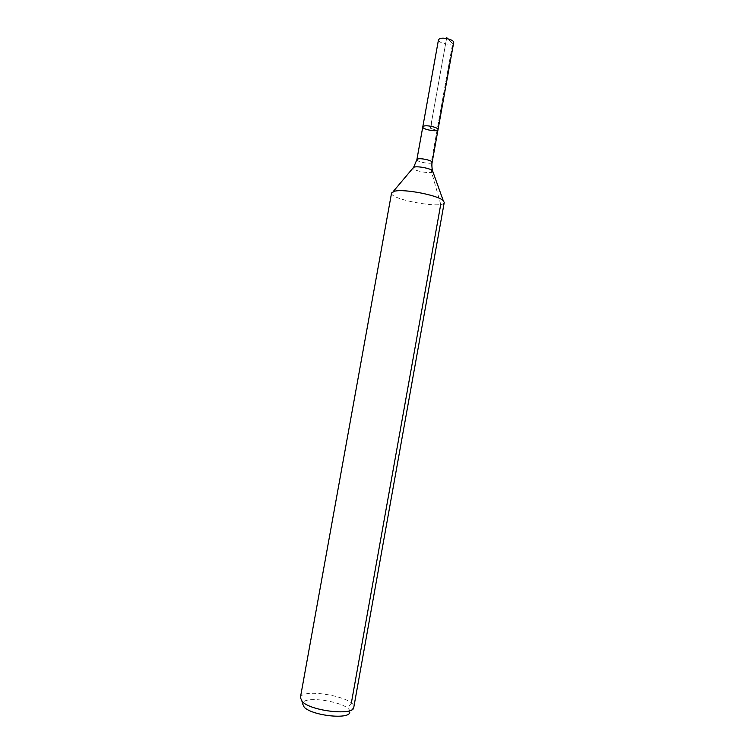 <?xml version="1.0" encoding="UTF-8"?>
<svg xmlns="http://www.w3.org/2000/svg" width="754" height="754" viewBox="0 0 754 754"><rect width="100%" height="100%" fill="white"/><g stroke="black" fill="none" stroke-linecap="round" stroke-linejoin="round"><path stroke-width="0.57" stroke-dasharray="3.77 2.83" d="M438.027 129.641C437.904 132.318 421.976 129.452 422.787 126.898M349.752 712.078C351.835 702.982 303.721 694.321 302.505 703.576L300.394 697.639C301.864 687.412 355.992 697.148 353.805 707.252L349.752 712.078M444.247 202.487C444.002 209.367 389.394 199.546 391.562 193.005M453.682 42.563L452.636 43.628C449.026 45.532 437.631 42.478 438.47 39.821M440.741 204.372L431.646 172.346L431.165 163.043L452.636 43.628L447.772 38.765C452.042 41.593 453.277 45.4 451.457 50.169L437.037 130.414L430.402 128.284L446.557 38.511L431.552 121.922L430.93 128.453L437.037 130.414M351.345 703.077L347.622 708.326M432.881 171.667C432.014 174.297 412.862 170.856 412.966 168.085M432.146 162.383C432.08 164.74 416.133 161.874 416.887 159.641"/><path stroke-width="1.13" d="M423.729 126.144C427.16 124.796 438.8 127.652 438.027 129.641C437.904 132.318 421.976 129.452 422.787 126.898L423.729 126.144C427.16 124.796 438.8 127.652 438.027 129.641L453.682 42.563C454.568 39.915 442.994 36.823 439.469 38.784L438.47 39.821L422.787 126.898L423.729 126.144M302.505 703.576L304.201 707.205C312.316 715.848 350.252 719.806 349.752 712.078M300.394 697.639L302.288 701.682C311.336 711.239 353.956 715.866 353.777 707.403L353.805 707.252M300.356 697.789L391.562 193.005L394.483 191.243C403.908 188.613 438.168 195.239 443.248 200.649L444.247 202.487L353.777 707.403M351.345 703.077L440.741 204.372M447.772 38.765L446.707 37.7L446.557 38.511C446.679 37.672 447.075 37.757 447.772 38.765M412.966 168.085L414.163 167.115C417.867 165.955 430.496 168.415 432.523 170.687L432.881 171.667M393.145 191.629L413.635 167.294L416.887 159.641L417.81 158.99C421.203 157.878 432.871 160.649 432.146 162.383L438.027 129.641M432.146 162.383C432.183 161.912 431.345 165.446 432.523 170.687L443.248 200.649M416.887 159.641L422.787 126.898"/></g></svg>
